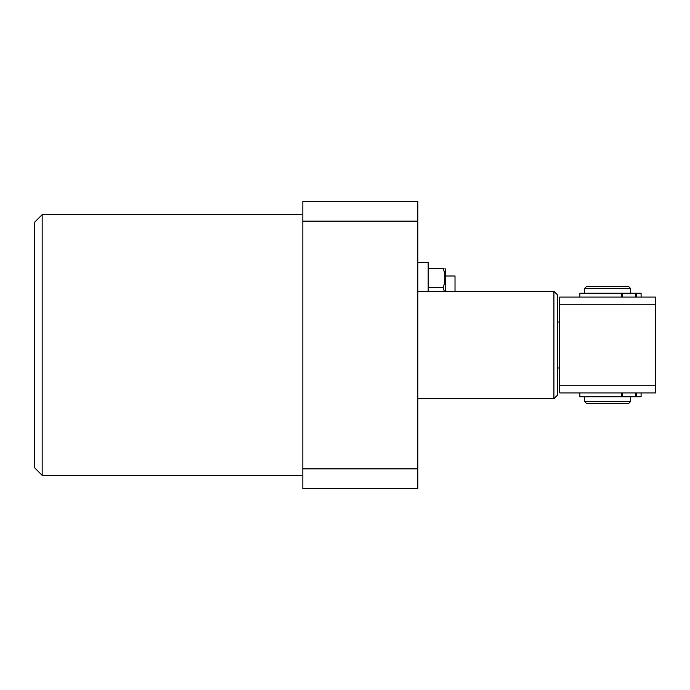 <?xml version="1.0" encoding="UTF-8"?>
<svg xmlns="http://www.w3.org/2000/svg" width="690" height="690" viewBox="0 0 690 690"><rect width="100%" height="100%" fill="white"/><g stroke="black" fill="none" stroke-linecap="round" stroke-linejoin="round"><path stroke-width="1.03" d="M553.915 291.335L557.753 295.165L557.753 394.835L553.915 398.665L553.915 291.335L417.829 291.335M553.915 398.665L417.829 398.665M559.668 321.997L557.753 321.997M557.753 368.003L559.668 368.003M559.668 385.253L655.5 385.253L655.5 392.921L559.668 392.921L559.668 297.079L655.5 297.079L655.5 304.747L559.668 304.747M655.5 385.253L655.5 304.747M584.585 288.454L586.5 286.54L628.668 286.54L630.582 288.454L584.585 288.454L584.585 293.25M630.582 401.546L628.668 403.46L586.5 403.46L584.585 401.546L630.582 401.546L630.582 396.75M42.168 475.332L34.5 467.665L34.5 222.335L42.168 214.668L42.168 475.332L302.832 475.332M302.832 488.753L302.832 201.247L417.829 201.247L417.829 488.753L302.832 488.753M302.832 468.855L417.829 468.855M302.832 221.145L417.829 221.145M445.43 276L455.02 276L455.02 291.335M445.43 291.335L445.43 269.204L444.929 268.332M444.291 291.335L443.221 287.497L428.18 287.497L428.18 291.335M417.829 262.579L428.18 262.579L428.18 287.497M443.799 268.332L443.221 268.332C445.464 268.332 445.464 268.332 443.221 268.332L428.18 268.332M443.221 287.497C445.464 281.123 445.464 274.741 443.221 268.332M621.802 297.079L621.802 293.25L579.867 293.25L579.867 297.079M641.096 297.079L641.096 293.25L636.335 293.25L636.335 297.079M635.818 297.079L635.818 293.25L622.63 293.25L622.63 297.079M621.802 293.25L622.63 293.25M635.818 293.25L636.335 293.25M641.096 392.921L641.096 396.75L579.867 396.75L579.867 392.921M621.802 396.75L621.802 392.921M636.335 392.921L636.335 396.75M622.63 392.921L622.63 396.75M635.818 396.75L635.818 392.921M630.582 293.25L630.582 288.454M584.585 401.546L584.585 396.75M42.168 214.668L302.832 214.668"/></g></svg>
